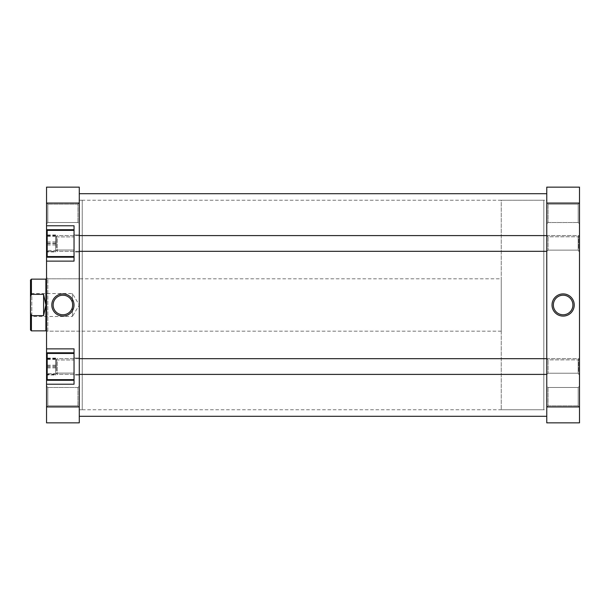 <?xml version="1.0" encoding="UTF-8"?>
<svg xmlns="http://www.w3.org/2000/svg" width="610" height="610" viewBox="0 0 610 610"><rect width="100%" height="100%" fill="white"/><g stroke="black" fill="none" stroke-linecap="round" stroke-linejoin="round"><path stroke-width="0.46" stroke-dasharray="3.05 2.29" d="M56.364 370.849L56.364 359.603L56.364 370.849M57.279 361.669L57.279 374.403L57.279 361.669M579.5 362.241L579.5 373.488L579.5 362.241M578.585 371.421L578.585 358.688L578.585 371.421M56.364 247.759L56.364 236.512L56.364 247.759M57.279 238.579L57.279 251.312L57.279 238.579M579.5 239.15L579.5 250.397L579.5 239.15M578.585 248.331L578.585 235.597L578.585 248.331M501.26 409.76L543.815 409.76L543.815 200.24L543.815 409.76L546.766 409.76L546.766 200.24L546.766 409.76L79.277 409.76L82.228 409.76L82.228 200.24L79.277 200.24L79.277 409.76L79.277 200.24L79.277 409.76L79.277 200.24L546.766 200.24L546.766 409.76L546.766 200.24L543.815 200.24L543.815 409.76L543.815 200.24L501.26 200.24L501.26 409.76L501.26 200.24M79.277 416.302L79.277 193.698L79.277 416.302M546.766 416.302L546.766 193.698L546.766 416.302M578.188 387.495L579.5 386.191L579.5 407.137L579.5 386.191L579.5 407.137L579.5 386.191L578.188 387.495L578.188 405.833L579.5 407.137L578.188 405.833L578.188 387.495L578.188 405.833L578.188 387.495L548.07 387.495L546.766 386.191L546.766 407.137L546.766 386.191L546.766 407.137L546.766 386.191L548.07 387.495L548.07 405.833L546.766 407.137L548.07 405.833L578.188 405.833L548.07 405.833L548.07 387.495L548.07 405.833L548.07 387.495L578.188 387.495M578.188 359.869L579.5 358.558L579.5 374.532L579.5 358.558L579.5 374.532L579.5 358.558L578.188 359.869L578.188 373.221L579.5 374.532L578.188 373.221L578.188 359.869L578.188 373.221L578.188 359.869L548.07 359.869L546.766 358.558L546.766 374.532L546.766 358.558L546.766 374.532L546.766 358.558L548.07 359.869L548.07 373.221L546.766 374.532L548.07 373.221L578.188 373.221L548.07 373.221L548.07 359.869L548.07 373.221L548.07 359.869L578.188 359.869M578.188 236.779L579.5 235.468L579.5 251.442L579.5 235.468L579.5 251.442L579.5 235.468L578.188 236.779L578.188 250.131L579.5 251.442L578.188 250.131L578.188 236.779L578.188 250.131L578.188 236.779L548.07 236.779L546.766 235.468L546.766 251.442L546.766 235.468L546.766 251.442L546.766 235.468L548.07 236.779L548.07 250.131L546.766 251.442L548.07 250.131L578.188 250.131L548.07 250.131L548.07 236.779L548.07 250.131L548.07 236.779L578.188 236.779M578.188 204.167L579.5 202.863L579.5 223.809L579.5 202.863L579.5 223.809L579.5 202.863L578.188 204.167L578.188 222.505L579.5 223.809L578.188 222.505L578.188 204.167L578.188 222.505L578.188 204.167L548.07 204.167L546.766 202.863L546.766 223.809L546.766 202.863L546.766 223.809L546.766 202.863L548.07 204.167L548.07 222.505L546.766 223.809L548.07 222.505L578.188 222.505L548.07 222.505L548.07 204.167L548.07 222.505L548.07 204.167L578.188 204.167M563.129 295.209A9.79 9.79 0 0 0 553.346 305A9.79 9.79 0 0 0 563.129 314.79A9.79 9.79 0 0 0 572.92 305A9.79 9.79 0 0 0 563.129 295.209M579.5 422.852L579.5 187.148L546.766 187.148L546.766 422.852L579.5 422.852M546.766 203.054L579.5 203.054M579.5 406.946L546.766 406.946M74.039 256.551L47.199 256.551L47.199 230.359L47.199 256.551L47.199 230.359L74.039 230.359L74.039 256.551L74.039 230.359M74.039 379.641L47.199 379.641L47.199 353.449L47.199 379.641L47.199 353.449L74.039 353.449L74.039 379.641L74.039 353.449M47.847 222.505L46.543 223.809L46.543 202.863L46.543 223.809L46.543 202.863L46.543 223.809L47.847 222.505L47.847 204.167L46.543 202.863L47.847 204.167L47.847 222.505L47.847 204.167L47.847 222.505L77.966 222.505L79.277 223.809L79.277 202.863L79.277 223.809L79.277 202.863L79.277 223.809L77.966 222.505L77.966 204.167L79.277 202.863L77.966 204.167L47.847 204.167L77.966 204.167L77.966 222.505L77.966 204.167L77.966 222.505L47.847 222.505M47.847 405.833L46.543 407.137L46.543 386.191L46.543 407.137L46.543 386.191L46.543 407.137L47.847 405.833L47.847 387.495L46.543 386.191L47.847 387.495L47.847 405.833L47.847 387.495L47.847 405.833L77.966 405.833L79.277 407.137L79.277 386.191L79.277 407.137L79.277 386.191L79.277 407.137L77.966 405.833L77.966 387.495L79.277 386.191L77.966 387.495L47.847 387.495L77.966 387.495L77.966 405.833L77.966 387.495L77.966 405.833L47.847 405.833M46.543 277.504L47.847 278.808L82.228 278.808L82.228 331.192L47.847 331.192L47.847 278.808L47.847 331.192L46.543 332.496L46.543 277.504L46.543 332.496M62.906 314.79A9.79 9.79 0 0 0 72.697 305A9.79 9.79 0 0 0 62.906 295.209A9.79 9.79 0 0 0 53.123 305A9.79 9.79 0 0 0 62.906 314.79M82.228 200.24L82.228 409.76M82.228 331.192L82.228 278.808M79.277 375.058L74.039 375.058L74.039 358.032L74.039 375.058L74.039 358.032L74.039 375.058L79.277 375.058L79.277 358.032L74.039 358.032L79.277 358.032L79.277 375.058M79.277 251.968L74.039 251.968L74.039 234.941L74.039 251.968L74.039 234.941L74.039 251.968L79.277 251.968L79.277 234.941L74.039 234.941L79.277 234.941L79.277 251.968M55.708 236.909L74.039 236.909L74.039 250.001L74.039 236.909L74.039 250.001L74.039 236.909L55.708 236.909L55.708 250.001L74.039 250.001L55.708 250.001L55.708 236.909M55.708 359.999L74.039 359.999L74.039 373.091L74.039 359.999L74.039 373.091L74.039 359.999L55.708 359.999L55.708 373.091L74.039 373.091L55.708 373.091L55.708 359.999M74.039 257.207L46.543 257.207L74.039 257.207L74.039 225.776L74.039 261.133L74.039 257.207L74.039 261.133L46.543 261.133L46.543 352.793L74.039 352.793L74.039 384.224L74.039 352.793L74.039 384.224L46.543 384.224L46.543 422.852L79.277 422.852L79.277 187.148L46.543 187.148L46.543 229.703L74.039 229.703L74.039 257.207L46.543 257.207L46.543 229.703L74.039 229.703L46.543 229.703M46.543 348.867L74.039 348.867L74.039 352.793L46.543 352.793L46.543 384.224M46.543 225.776L74.039 225.776L74.039 229.703M46.543 257.207L46.543 261.133M46.543 203.054L79.277 203.054M79.277 406.946L46.543 406.946M74.039 380.297L46.543 380.297M74.039 352.793L46.543 352.793M47.199 250.443L47.199 234.949L47.199 250.443L55.708 250.443L55.708 251.96L47.199 251.96M47.199 373.633L47.199 358.1L47.199 373.633L55.708 373.633L55.708 374.99L47.199 374.99M47.199 374.624L47.199 358.466L47.199 374.624L55.708 374.624L55.708 374.159L47.199 374.159M47.199 251.472L47.199 235.437L47.199 251.472L55.708 251.472L47.199 251.145M55.708 251.96L55.708 250.443M55.708 241.941L47.199 241.941M55.708 234.949L47.199 234.949M55.708 236.466L47.199 236.466M55.708 244.968L47.199 244.968M55.708 374.99L55.708 373.633M55.708 365.184L47.199 365.184M55.708 358.1L47.199 358.1M55.708 359.458L47.199 359.458M55.708 367.906L47.199 367.906M55.708 374.159L55.708 374.624M55.708 367.006L47.199 367.006M55.708 358.932L47.199 358.932M55.708 358.466L47.199 358.466M55.708 366.084L47.199 366.084M55.708 243.779L47.199 243.779M55.708 235.765L47.199 235.765M55.708 235.437L47.199 235.437M55.708 243.131L47.199 243.131M30.5 280.051L30.5 296.834L31.415 294.356L31.415 279.136M501.26 278.808L501.26 331.192L501.26 278.808L46.543 278.808M501.26 331.192L46.543 331.192M31.415 330.864L31.415 315.644L43.592 315.644L45.887 305L45.887 330.864M30.5 292.236L31.811 293.54L31.811 316.46L72.407 316.46L72.407 293.54L72.407 316.46L79.285 305L72.407 293.54L31.811 293.54L31.811 316.46L30.5 317.764L30.5 292.236L30.5 317.764M31.415 315.644L30.5 313.166L30.5 296.834M30.5 313.166L30.5 329.949M43.592 315.644L43.592 294.356L31.415 294.356M45.887 279.136L45.887 305L43.592 294.356M46.215 278.808L46.215 331.192M79.277 374.403L57.279 374.403L56.364 373.488L57.279 374.403L546.766 374.403M579.5 373.488L578.585 374.403L579.5 373.488M546.766 358.688L578.585 358.688L579.5 359.603L578.585 358.688L57.279 358.688L56.364 359.603L57.279 358.688L79.277 358.688M79.277 251.312L57.279 251.312L56.364 250.397L57.279 251.312L546.766 251.312M579.5 250.397L578.585 251.312L579.5 250.397M546.766 235.597L578.585 235.597L579.5 236.512L578.585 235.597L57.279 235.597L56.364 236.512L57.279 235.597L79.277 235.597"/><path stroke-width="0.91" d="M79.277 416.302L546.766 416.302M79.277 193.698L546.766 193.698M563.129 316.094A11.094 11.094 0 0 1 552.035 305A11.094 11.094 0 0 1 563.129 293.906A11.094 11.094 0 0 1 574.231 305A11.094 11.094 0 0 1 563.129 316.094M563.129 295.209A9.79 9.79 0 0 0 553.346 305A9.79 9.79 0 0 0 563.129 314.79A9.79 9.79 0 0 0 572.92 305A9.79 9.79 0 0 0 563.129 295.209M579.5 203.054L579.5 422.852L546.766 422.852L546.766 203.054L579.5 203.054L579.5 187.148L546.766 187.148L546.766 203.054M579.5 406.946L546.766 406.946M74.039 379.641L47.199 379.641L47.199 353.449L74.039 353.449M74.039 256.551L47.199 256.551L47.199 230.359L74.039 230.359M62.906 293.906A11.094 11.094 0 0 1 74.008 305A11.094 11.094 0 0 1 62.906 316.094A11.094 11.094 0 0 1 51.812 305A11.094 11.094 0 0 1 62.906 293.906M62.906 314.79A9.79 9.79 0 0 0 72.697 305A9.79 9.79 0 0 0 62.906 295.209A9.79 9.79 0 0 0 53.123 305A9.79 9.79 0 0 0 62.906 314.79M74.039 229.703L46.543 229.703L46.543 203.054L79.277 203.054L79.277 422.852L46.543 422.852L46.543 384.224L74.039 384.224L74.039 348.867L46.543 348.867L46.543 380.297L74.039 380.297M46.543 348.867L46.543 261.133L74.039 261.133L74.039 225.776L46.543 225.776M46.543 384.224L46.543 380.297M46.543 261.133L46.543 257.207L74.039 257.207M46.543 229.703L46.543 257.207M46.543 203.054L46.543 187.148L79.277 187.148L79.277 203.054M79.277 406.946L46.543 406.946M74.039 352.793L46.543 352.793M31.415 294.356L30.5 296.834L30.5 280.051L31.415 279.136L31.415 294.356L43.592 294.356L43.592 315.644L31.415 315.644L31.415 330.864L45.887 330.864L45.887 279.136L46.543 278.808M46.543 331.192L46.215 278.808M30.5 296.834L30.5 313.166L31.415 315.644M31.415 330.864L30.5 329.949L30.5 313.166M43.592 294.356L45.887 305L43.592 315.644M546.766 251.312L79.277 251.312M546.766 235.597L79.277 235.597M546.766 374.403L79.277 374.403M546.766 358.688L79.277 358.688M45.887 279.136L31.415 279.136"/></g></svg>
